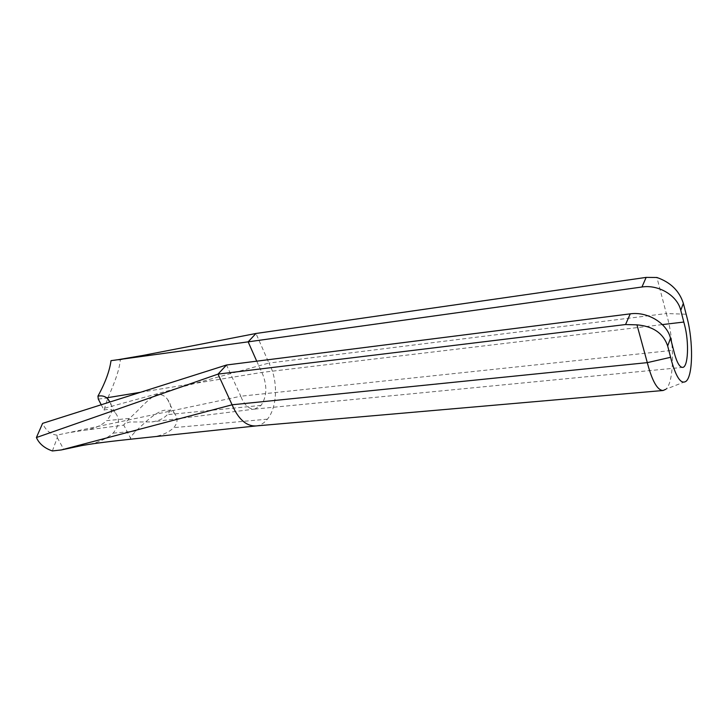 <?xml version="1.0" encoding="UTF-8"?>
<svg xmlns="http://www.w3.org/2000/svg" width="728" height="728" viewBox="0 0 728 728"><rect width="100%" height="100%" fill="white"/><g stroke="black" fill="none" stroke-linecap="round" stroke-linejoin="round"><path stroke-width="0.55" stroke-dasharray="3.64 2.73" d="M132.551 439.002L130.967 439.029C129.393 438.766 131.031 436.118 135.89 431.076C143.562 423.905 155.219 411.793 164.919 410.164C168.978 409.828 172.181 410.992 174.52 413.65C178.123 417.927 177.887 422.595 173.828 427.636C167.795 433.351 159.35 436.582 148.503 437.328M129.357 418.409L123.696 424.934C124.115 424.078 126.09 423.105 129.602 422.012L151.852 421.921C158.577 420.948 163.736 418.527 167.331 414.66C171.644 409.773 171.708 404.695 167.549 399.426C164.819 395.695 161.361 394.048 157.184 394.494C148.339 397.898 137.883 411.475 129.357 418.409L106.561 420.666C112.148 414.541 113.322 408.308 110.074 401.956M686.104 314.223L666.338 313.541L667.44 317.49C674.747 344.262 674.055 382.873 665.729 389.307L686.076 381.263M256.729 361.179L262.899 374.784C267.331 386.75 266.721 396.951 261.07 405.405L254.691 409.091C249.604 409.3 245.327 405.878 241.851 398.817L240.804 396.223L673.664 350.241M140.577 392.274L261.725 372.445L662.362 324.597M255.856 425.944L256.192 425.916C260.451 425.389 264.2 423.132 267.431 419.164C276.895 407.853 278.178 383.246 270.443 366.166L268.951 363.054L666.338 313.541L656.902 277.486M101.237 404.759L104.004 410.064L107.871 397.87C115.525 380.944 119.674 368.268 120.311 359.841L111.011 360.66M98.298 399.108L107.871 397.87M52.38 450.96L57.294 437.601L56.957 435.126L240.804 396.223L226.517 365.001M104.723 408.199L268.951 363.054L255.974 333.479M57.294 437.601L63.745 449.376M104.004 410.064C108.599 408.827 112.267 409.627 115.024 412.485C120.102 418.564 119.465 425.443 113.104 433.142C105.351 439.885 94.877 444.034 81.682 445.6M134.862 357.011L120.311 359.841M70.971 432.35L84.193 430.303C93.757 429.001 101.21 425.789 106.561 420.666M56.957 435.126C50.55 434.37 45.764 430.448 42.606 423.359M135.89 431.076L113.104 433.142M267.431 419.164L173.828 427.636M261.07 405.405L167.331 414.66M130.958 439.029L123.696 424.934M254.691 409.091L682.582 367.394M84.193 430.303L123.432 425.197M255.037 409.045L151.852 421.921M174.52 413.65L167.549 399.426M115.024 412.485L109.655 402.084"/><path stroke-width="1.09" d="M255.947 425.944L132.551 439.002C112.194 441.204 95.568 443.115 81.682 445.6L61.38 449.931L52.38 450.96C44.499 448.221 39.166 443.752 36.4 437.537L218.009 374.11L625.561 324.542L630.23 313.859C647.401 311.302 666.957 323.086 670.506 338.238L667.667 345.964L671.68 361.416C676.458 377.959 681.253 384.575 686.076 381.263C692.983 375.803 693.365 341.641 687.114 317.954L683.346 303.349L680.771 310.356L684.593 325.061C689.252 342.387 688.178 367.494 682.582 367.394C679.706 367.322 677.004 362.717 674.465 353.581L670.506 338.238M665.729 389.307L663.117 390.499C657.921 390.436 653.043 382.6 648.493 367.003L636.964 324.852L625.561 324.542M662.362 324.597L683.747 322.049M630.23 313.859L226.517 365.001L218.009 374.11L233.643 408.19C239.712 420.356 247.111 426.28 255.856 425.944M61.38 449.931L232.205 404.768L647.365 362.626L670.661 357.284M101.237 404.759L98.298 399.108L97.934 396.141C101.401 395.477 104.332 396.032 106.725 397.816L140.577 392.274M680.771 310.356C677.413 295.595 658.576 284.32 641.95 287.005L646.155 277.395L656.902 277.486C670.552 282.291 679.37 290.909 683.346 303.349M646.155 277.395L255.974 333.479L248.148 341.851L641.95 287.005M255.974 333.479L142.906 355.455L118.109 359.687L248.148 341.851L256.729 361.179M667.667 345.964C663.317 333.269 653.08 326.226 636.964 324.852M142.906 355.455L134.862 357.011M118.109 359.687L111.011 360.66C109.628 370.943 105.278 382.773 97.934 396.141M110.074 401.956L106.725 397.816M226.517 365.001L42.606 423.359L36.4 437.537M255.856 425.953L663.117 390.499M109.655 402.084L108.099 399.071"/></g></svg>
